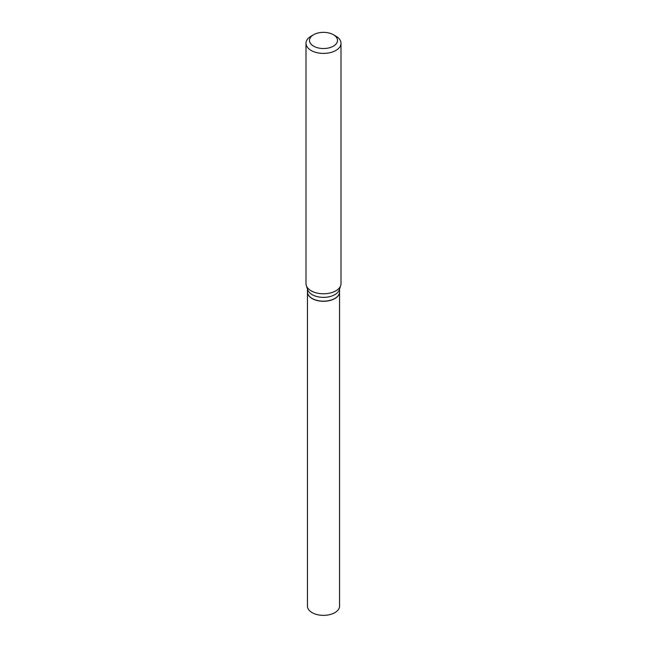 <?xml version="1.0" encoding="UTF-8"?>
<svg xmlns="http://www.w3.org/2000/svg" width="647" height="647" viewBox="0 0 647 647"><rect width="100%" height="100%" fill="white"/><g stroke="black" fill="none" stroke-linecap="round" stroke-linejoin="round"><path stroke-width="0.97" d="M307.446 291.959A16.054 9.268 0 0 0 307.446 292.015L307.446 606.085A16.054 9.268 0 0 0 312.145 612.644A16.054 9.268 0 0 0 329.647 614.65A16.054 9.268 0 0 0 339.554 606.085L339.554 292.015A16.054 9.268 0 0 0 339.554 291.959M307.446 292.015A16.054 9.268 0 0 0 312.145 298.574A16.054 9.268 0 0 0 329.647 300.58A16.054 9.268 0 0 0 339.554 292.015M307.446 288.983L307.446 291.902A16.054 9.268 0 0 0 312.145 298.453L312.25 298.51A15.908 9.179 0 0 0 334.75 298.51A15.908 9.179 0 0 0 334.798 298.485M312.25 298.51L312.145 298.453A16.054 9.268 0 0 0 334.855 298.453A16.054 9.268 0 0 0 339.554 291.902L339.554 288.983M313.601 46.155A14.008 8.088 0 0 0 333.399 46.155A14.008 8.088 0 0 0 333.399 34.72L335.882 36.151A17.501 10.109 0 0 1 341.001 43.292A17.501 10.109 0 0 1 330.196 52.633A17.501 10.109 0 0 1 311.118 50.442A17.501 10.109 0 0 1 305.999 43.292A17.501 10.109 0 0 1 311.118 36.151L313.601 34.72A14.008 8.088 0 0 0 313.601 46.155M305.999 43.292L305.999 283.669A17.501 10.109 0 0 0 306.314 285.586A17.501 10.109 0 0 0 311.118 290.818A17.501 10.109 0 0 0 328.627 293.334A17.501 10.109 0 0 0 340.686 285.586A17.501 10.109 0 0 0 341.001 283.669L341.001 43.292M306.314 285.586L307.737 289.856A16.054 9.268 0 0 0 312.145 294.652A16.054 9.268 0 0 0 328.207 296.957A16.054 9.268 0 0 0 339.263 289.856L340.686 285.586M335.882 36.151L333.399 34.72A14.008 8.088 0 0 0 313.601 34.72"/></g></svg>
